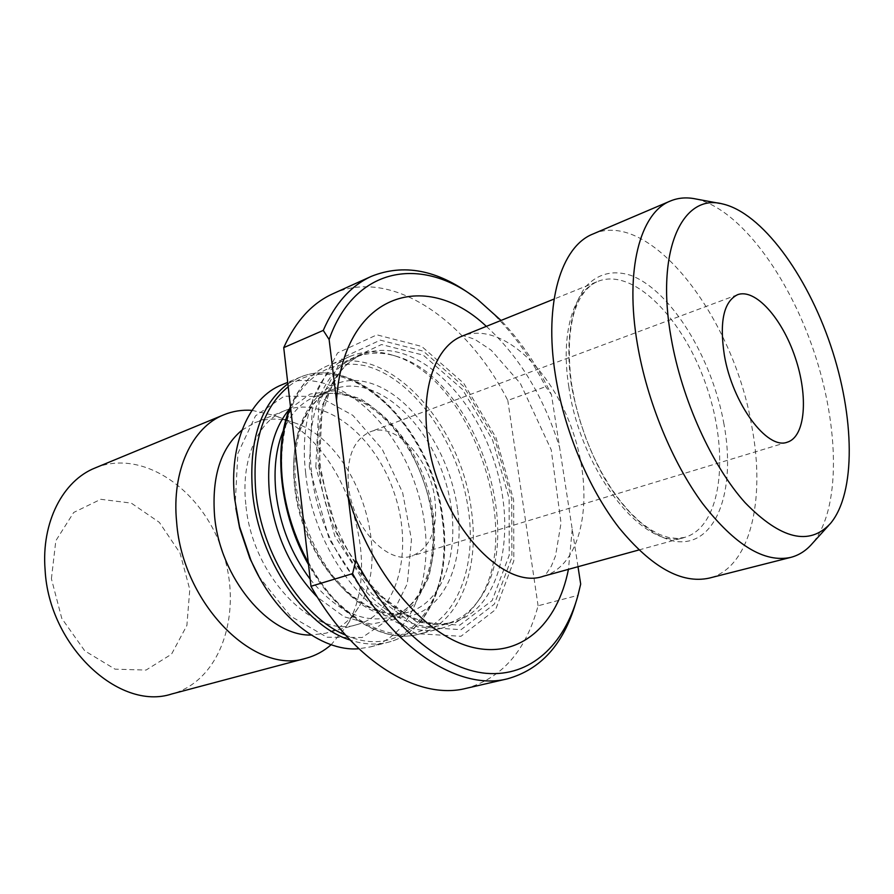 <?xml version="1.0" encoding="UTF-8"?>
<svg xmlns="http://www.w3.org/2000/svg" width="894" height="894" viewBox="0 0 894 894"><rect width="100%" height="100%" fill="white"/><g stroke="black" fill="none" stroke-linecap="round" stroke-linejoin="round"><path stroke-width="0.67" stroke-dasharray="4.47 3.35" d="M578.005 566.707L551.453 394.634C537.562 365.914 520.744 341.184 501.031 320.443M471.831 295.299L473.943 296.875C502.26 318.912 526.175 348.839 545.686 386.655L551.453 394.634M332.78 293.813C391.103 267.071 466.813 319.627 507.803 400.434L545.686 386.655M580.687 584.084L577.747 595.393L538.087 605.774C526.063 650.631 502.059 678.166 466.087 688.358M577.747 595.393L575.736 602.847M309.313 466.791L312.766 399.685L337.597 352.906L376.899 334.837L421.756 346.459L463.695 383.235L495.946 437.501L513.648 500.037L513.815 560.84L495.634 609.552L461.002 636.293L415.364 633.589L367.736 599.271L329.171 539.116L309.313 466.791M538.087 605.774L507.803 400.434M695.99 199.004C739.249 208.749 788.083 274.838 813.797 351.085C839.6 427.298 840.852 509.468 812.367 543.451M593.001 233.982C650.497 208.436 733.762 317.996 751.798 426.36C765.912 500.092 750.189 568.07 709.266 578.105M315.817 466.914L319.013 402.613L342.67 357.656L380.263 340.145L423.309 351.163L463.651 386.465L494.717 438.697L511.748 498.919L511.882 557.409L494.348 604.154L461.069 629.667L417.297 626.862L371.725 593.817L334.848 536.165L315.817 466.914M311.57 472.066C304.72 416.045 324.209 369.423 355.533 357.265C368.529 352.068 382.33 351.811 396.958 356.471C474.792 378.441 527.672 534.936 479.106 599.617C470.311 612.2 459.17 620.358 445.693 624.101C395.204 641.803 320.086 561.499 311.57 472.066M305.67 473.105C298.752 416.068 318.677 368.619 350.616 356.181C363.947 350.817 378.106 350.537 393.114 355.331C472.524 377.782 526.264 536.847 476.748 602.858C467.718 615.765 456.286 624.135 442.441 627.968C390.89 645.96 314.263 564.215 305.67 473.105M281.945 384.755C330.355 364.92 392.544 415.665 415.665 485.598C439.692 555.23 421.04 633.287 370.507 646.887L358.829 648.753M235.871 508.261L235.245 503.009L237.882 453.459L255.505 415.866L284.203 396.176L318.532 396.455L352.851 415.364L382.185 449.146L402.624 492.56L411.463 539.54L407.329 583.603L390.276 618.235L362.193 637.523L326.947 637.21L290.293 615.988L258.969 576.641M245.828 504.417C240.754 459.192 258.008 420.761 285.242 410.469C324.522 394.79 375.29 435.68 394.209 492.851C413.844 549.776 398.277 613.083 357.544 624.437C314.04 639.746 251.829 576.149 245.828 504.417M241.972 430.137L254.734 422.728C267.887 417.666 281.722 417.9 296.26 423.421C356.415 444.251 393.639 554.414 358.438 607.462C350.236 620.671 339.374 629.253 325.852 633.198L311.213 635.042M251.974 410.346L273.933 415.352C344 439.814 386.465 565.477 345.587 627.42L331.16 644.708M95.289 467.886C143.029 448.319 202.335 490.068 222.394 550.905C243.347 611.44 221.511 680.602 171.682 694.001M51.405 578.787L55.83 540.747L73.721 512.452L100.787 499.299L131.284 503.11L159.333 522.364L180.007 553.028L189.785 589.526L186.891 625.431L171.525 654.196L146.057 670.064L115.058 669.17L84.751 650.854L61.787 618.413L51.405 578.787M348.537 486.403C346.213 457.739 353.409 439.557 370.116 431.869C395.483 421.286 430.394 459.002 434.976 499.712C437.926 529.449 430.271 548.201 412.033 555.956C387.75 565.042 352.672 527.728 348.537 486.403M572.227 529.293L568.439 569.344M486.347 326.366C519.492 356.728 543.898 397.014 559.566 447.223M543.518 576.194C583 565.142 594.946 495.902 573.121 432.405C551.967 368.674 500.472 320.879 462.377 336.032C461.717 335.127 465.841 336.211 474.77 339.307L491.219 350.202L520.33 383.381L551.229 449.85L561.03 523.024L555.52 555.934L551.352 566.137L546.145 573.959L543.518 576.194M723.984 424.169C712.16 357.734 670.835 290.025 630.348 275.207C612.949 269.865 598.12 273.62 585.849 286.505C570.953 305.815 565.153 342.044 571.3 384.543C577.256 417.532 588.174 448.542 604.053 477.575C625.655 513.882 652.329 537.126 675.451 541.395C716.25 547.251 736.298 490.638 723.984 424.169M568.886 387.225C560.18 333.563 573.4 290.427 598.097 281.297C633.801 267.172 684.335 319.616 706.83 387.225C729.951 454.633 721.581 526.968 684.625 537.395C645.591 552.347 580.787 472.39 568.886 387.225M319.247 467.473L322.287 405.239L345.106 361.623L381.492 344.536L423.22 355.108L462.399 389.303L492.583 439.993L509.122 498.483L509.211 555.263L492.136 600.556L459.807 625.163L417.397 622.313L373.301 590.241L337.664 534.456L319.247 467.473M319.147 469.316C312.218 413.084 331.596 366.361 362.852 354.236C409.217 335.362 469.92 388.085 493.51 459.304C517.939 530.231 501.657 608.97 453.359 622.079C402.993 639.769 327.819 559.074 319.147 469.316M308.274 562.628C336.915 615.698 384.286 644.228 419.029 634.125C459.382 623.934 480.123 568.863 471.361 509.971C461.136 422.717 385.392 340.29 328.254 365.478C311.816 372.407 299.255 386.353 290.55 407.306M282.448 482.391C279.632 450.285 284.214 421.186 295.154 399.104C311.146 371.457 337.083 359.902 364.663 365.657C413.631 377.436 459.281 443.301 468.456 510.306C478.223 577.3 448.665 636.852 398.579 634.215C377.268 632.002 354.739 619.922 334.188 599.081C307.424 569.4 287.924 525.616 282.448 482.391M457.516 508.977C449.537 449.838 408.983 391.796 366.048 381.995C323.069 371.233 287.03 417.498 294.785 484.582C301.915 551.62 352.024 615.195 395.696 617.05C439.513 619.955 466.042 568.126 457.516 508.977M294.607 486.269C288.974 439.256 305.949 399.652 333.216 389.359C372.608 373.625 424.069 416.705 443.748 476.111C464.131 535.282 449.347 600.746 408.48 612.133C364.964 627.588 301.468 560.862 294.607 486.269M310.173 579.223C336.267 610.926 362.763 623.621 389.65 617.318C430.718 605.886 445.882 540.859 425.678 482.224C406.178 423.331 354.683 380.833 315.101 396.657C301.39 402.255 290.818 413.509 283.398 430.405M345.576 635.086C408.279 663.247 455.135 596.812 442.552 518.52C432.696 425.242 343.821 341.765 288.203 386.756M289.399 409.173L310.229 394.019L334.892 390.689L360.785 398.903C377.838 409.675 393.103 424.717 406.591 444.016C418.47 465.025 426.952 487.487 432.037 511.413C434.875 535.282 433.702 557.431 428.505 577.848L415.408 603.059L395.774 619.207L371.245 624.168L344.179 616.804L317.515 597.337M287.868 383.839L299.244 377.559C356.84 352.158 432.573 433.02 442.228 519.202C450.632 577.345 429.31 631.846 388.633 642.115C376.597 645.267 363.769 644.585 350.157 640.059M477.832 299.658L473.943 296.875M577.87 595.739L576.462 600.31M722.453 203.91L719.916 203.441M830.437 523.504L828.704 525.415M638.875 549.978L684.625 537.395L677.116 538.445L668.835 537.562L659.794 534.601L650.15 529.416L640.16 522.007L630.058 512.418L620.101 500.819L610.524 487.398L601.55 472.412L593.359 456.152L586.151 438.932L580.061 421.119L575.222 403.06L571.735 385.135C568.036 358.047 568.573 334.803 573.345 315.403C575.68 307.525 578.161 301.49 580.787 297.289C585.76 289.22 591.526 283.89 598.097 281.297L554.09 299.043M355.533 357.265L362.852 354.236C353.175 358.259 344.749 365.333 337.563 375.446L331.953 384.845L322.242 413.542C319.158 430.316 318.633 448.531 320.633 468.21L329.484 509.289C339.262 536.411 352.068 560.56 367.903 581.748L385.482 599.896L392.5 605.596L406.703 614.714C423.622 623.341 439.177 625.8 453.359 622.079L445.693 624.101M396.958 356.471L393.114 355.331M479.106 599.617L476.748 602.858M350.616 356.181L328.254 365.478C311.861 372.407 299.255 386.096 290.461 406.524M442.441 627.968L419.029 634.125C384.007 644.194 337.206 616.424 308.497 564.606M333.216 389.359L315.101 396.657C352.281 381.202 404.423 423.052 424.091 482.749C444.664 542.155 428.595 607.048 389.65 617.318L408.48 612.133C395.673 615.608 381.682 613.385 366.506 605.461L353.845 597.091L347.632 591.873L333.015 576.228C313.984 550.916 300.663 518.252 296.003 485.252C290.282 437.635 307.581 398.78 333.216 389.359M370.507 646.887L388.633 642.115C430.025 631.589 451.369 576.831 442.966 518.743C433.255 432.73 357.801 351.968 299.244 377.559L287.7 382.364M285.242 410.469L254.734 422.728M357.544 624.437L325.852 633.198M296.26 423.421L273.933 415.352M358.438 607.462L345.587 627.42M737.539 294.718L370.116 431.869M787.357 442.161L412.033 555.956"/><path stroke-width="1.34" d="M578.005 566.707L580.687 584.084L577.87 595.739C564.226 645.032 530.477 677.093 486.302 673.338C442.262 669.416 390.153 626.515 355.89 560.337L329.115 339.508C354.963 265.876 422.281 255.773 477.832 299.658L501.031 320.443M575.736 602.847C563.555 644.194 540.792 669.528 507.434 678.825C460.388 691.073 394.913 650.631 352.594 573.657L310.978 586.285L283.733 347.632L323.27 330.4C334.915 303.602 350.973 285.577 371.446 276.313C403.596 263.484 437.065 269.809 471.831 295.299M283.733 347.632C295.702 321.136 312.051 303.2 332.78 293.813L371.446 276.313M507.434 678.825L466.087 688.358C418.414 700.706 352.828 661.448 310.978 586.285M323.27 330.4L329.115 339.508M355.89 560.337L352.594 573.657M671.182 338.133C655.403 250.823 682.1 193.104 722.453 203.91C761.599 212.716 806.656 274.257 830.638 345.397C854.72 416.503 856.217 492.762 830.437 523.504C809.226 546.2 780.786 539.261 745.127 502.707C711.859 465.696 681.82 399.473 671.182 338.133M724.352 355.164C719.301 321.728 723.693 301.58 737.539 294.718C755.218 288.047 782.116 318.264 795.179 357.376C808.522 396.388 805.449 436.73 787.357 442.161C767.275 450.397 732.387 403.552 724.352 355.164M828.704 525.415L812.367 543.451C806.265 550.57 799.068 555.219 790.777 557.387C764.404 563.086 735.024 545.161 702.628 503.601C672.277 462.455 647.032 401.104 637.422 344.268C624.604 270.212 640.093 212.716 670.366 201.016C678.278 197.719 686.827 197.049 695.99 199.004L719.916 203.441M790.777 557.387L709.266 578.105C681.619 584.14 651.514 567.332 618.939 527.661C588.476 488.381 563.868 429.455 555.308 374.474C543.843 302.854 561.242 246.375 593.001 233.982L670.366 201.016M358.829 648.753C321.091 652.028 274.369 615.452 250.767 559.856L239.525 526.577L234.675 498.953C228.585 443.871 249.426 397.495 281.945 384.755L287.7 382.364M258.969 576.641L249.907 558.493L239.67 528.175L235.871 508.261M311.213 635.042C268.926 636.439 219.645 577.658 214.549 515.648C211.699 476.424 220.84 447.928 241.972 430.137M331.16 644.708C323.773 651.201 315.426 655.715 306.139 658.23C254.812 675.696 182.555 603.964 176.643 522.163C171.424 470.881 192.121 427.164 223.88 414.782C232.798 411.151 242.162 409.675 251.974 410.346M306.139 658.23L171.682 694.001C119.327 711.367 48.946 646.094 45.102 569.914C41.191 522.152 62.993 480.559 95.289 467.886L223.88 414.782M568.439 569.344C557.532 624.604 520.174 659.258 472.043 647.211C424.091 635.399 370.764 572.875 348.124 496.248M336.524 400.601C342.961 294.484 424.382 267.63 486.347 326.366M554.09 299.043L462.377 336.032C436.048 345.9 420.627 387.493 427.701 437.993C436.909 518.14 501.657 591.549 543.518 576.194L638.875 549.978M290.55 407.306C282.236 428.394 279.565 453.135 282.515 481.531C285.856 510.049 294.45 537.082 308.274 562.628M283.398 430.405C275.989 448.14 273.508 468.992 275.967 492.963C279.978 525.359 291.377 554.112 310.173 579.223M288.203 386.756C262.758 407.865 251.963 442.977 255.796 492.091C261.73 554.269 302.474 617.698 345.576 635.086M317.515 597.337C290.997 569.925 274.994 535.372 269.496 493.7C266.222 457.27 272.86 429.098 289.399 409.173M350.157 640.059C304.306 625.99 258.735 558.94 252.533 492.449C248.655 440.854 260.433 404.647 287.868 383.839M249.907 558.493L250.767 559.856M239.67 528.175L239.525 526.577M290.461 406.524C272.603 447.57 279.766 514.508 308.497 564.606"/></g></svg>
